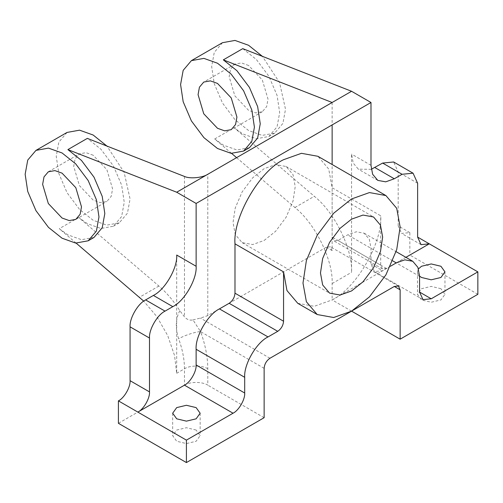 <?xml version="1.0" encoding="UTF-8"?>
<svg xmlns="http://www.w3.org/2000/svg" width="503" height="503" viewBox="0 0 503 503"><rect width="100%" height="100%" fill="white"/><g stroke="black" fill="none" stroke-linecap="round" stroke-linejoin="round"><path stroke-width="0.38" stroke-dasharray="2.52 1.89" d="M248.583 65.472L241.434 62.919L234.844 64.114L230.519 69.219L229.154 76.689L234.844 95.84L248.583 110.346L255.738 112.898L262.327 111.704L266.653 106.598L268.017 99.129L262.327 79.977L248.583 65.472M231.587 153.39L214.699 138.96L223.326 145.116L236.913 149.969L249.431 147.706M371.271 169.31L358.388 169.184L353.2 163.054L351.559 154.094L351.559 272.33C352.76 249.281 334.614 212.216 314.337 196.308L234.128 127.737L242.754 133.899L256.348 138.753L268.86 136.489L277.078 126.781L279.674 112.584L277.078 95.4L268.86 76.205L256.348 59.486L242.754 48.646M222.483 42.698L214.259 52.4L211.669 66.597L214.259 83.781L222.483 102.983L234.995 119.695L248.583 130.535L262.176 135.389L274.688 133.119L282.906 123.417L285.503 109.22L279.549 82.567L262.384 56.336M93.149 155.213L86 152.661L79.411 153.849L75.085 158.961L73.721 166.43L79.411 185.582L93.149 200.081L100.304 202.634L106.888 201.445L111.22 196.333L112.584 188.864L106.894 169.718L93.149 155.213M67.05 132.434L58.826 142.142L56.235 156.332L58.826 173.522L67.05 192.718L79.562 209.437L93.149 220.276L106.743 225.124L119.255 222.86L127.473 213.153L130.07 198.962L124.115 172.309L106.95 146.077M264.132 368.341L200.578 331.653L192.976 319.902C189.656 320.587 186.82 319.556 184.469 316.815L179.791 310.684C173.717 301.014 166.757 292.796 158.904 286.044L78.694 217.478L87.321 223.64L100.914 228.494L113.427 226.224L121.644 216.523L124.241 202.325L121.644 185.142L113.427 165.94L100.914 149.221L87.321 138.388M76.154 243.131L59.266 228.695L67.892 234.857L81.48 239.711L93.998 237.441M196.126 430.04L186.412 427.713L176.698 430.04L172.674 435.648L176.698 441.257L186.412 443.583L196.126 441.257L200.15 435.648L196.126 430.04M419.559 276.072L417.484 271.878L418.483 268.898M440.936 288.703L431.222 286.377L421.508 288.703L417.484 294.312L421.508 299.92L431.222 302.24L440.936 299.92L444.96 294.312L440.936 288.703M297.782 303.322L314.249 306.302L332.131 299.92L409.851 255.046L409.851 232.612L401.608 233.43L421.036 244.647M264.132 240.465L275.575 231.336L286.113 217.258L293.035 201.093L295.217 186.619L293.035 174.667L286.113 166.493L275.575 164.588L264.132 168.675L252.688 177.798L242.15 191.876L235.228 208.041L233.04 222.515L235.228 234.467L242.15 242.641L252.688 244.552L264.132 240.465M192.976 319.902L200.395 318.085L207.783 315.62L326.302 247.199L330.427 246.791L332.131 250.563L332.131 164.512M332.131 102.493L332.131 124.926M236.58 157.659L294.909 207.525C315.18 223.433 333.332 260.497 332.131 283.547L332.131 299.92C356.162 288.552 382.877 242.283 380.702 215.787L332.131 187.745L328.723 169.065L317.902 156.295M409.851 232.612L398.187 225.885L401.608 233.43M398.187 225.885L398.187 172.039L393.635 161.979M176.698 255.046L176.698 373.289L174.528 355.47L167.738 335.652L156.886 316.651L143.726 301.14M179.791 310.684C175.566 318.933 175.189 328.321 178.659 338.84C182.501 349.371 184.438 359.362 184.469 368.8L184.469 385.172L118.412 423.312M405.908 257.322L382.645 270.752L374.402 271.57L370.988 264.025L370.988 248.319L369.353 239.353L364.159 233.222L356.256 231.795L347.674 234.857L337.959 240.465L333.841 240.874L332.131 237.102L332.131 187.745M184.469 385.172C189.713 381.538 202.539 381.538 207.783 385.172L207.783 368.8C207.739 357.092 205.337 344.712 200.578 331.653C196.019 331.578 183.966 335.532 178.659 338.84M264.132 417.697L207.783 385.172M351.559 311.137L332.131 299.92M477.85 294.312L409.851 255.046M390.416 266.263L386.53 268.508L382.412 268.916L380.702 265.144L380.702 215.787M207.783 315.62L207.783 174.283M332.131 283.547L351.559 272.33M184.469 176.446L184.469 316.815M207.783 368.8C202.539 365.172 189.713 365.172 184.469 368.8L176.698 373.289M370.988 264.025L382.645 270.752M269.96 358.249L200.395 318.085M332.131 250.563L326.302 247.199M419.565 276.361L370.988 248.319M392.786 260.9L347.674 234.857M386.53 268.508L337.959 240.465M380.702 265.144L332.131 237.102M417.622 183.255L398.187 172.039M370.988 165.311L351.559 154.094M158.904 286.044L139.476 297.26M78.694 217.478L59.266 228.695M294.909 207.525L314.337 196.308M214.699 138.96L234.128 127.737M234.844 64.114L203.759 82.058M268.86 136.489L274.688 133.119M48.326 171.8L79.411 153.849M119.255 222.86L113.427 226.224M172.674 413.215L172.674 435.648M417.484 271.878L417.484 294.312M286.113 166.493L373.54 216.975M398.426 286.05L330.427 246.791M422.979 299.612L374.402 271.57M364.159 233.222L396.113 251.67M382.412 268.916L333.841 240.874M377.816 180.401L358.388 169.184M242.15 242.641L329.578 293.123M444.96 271.878L444.96 294.312M200.15 413.215L200.15 435.648M75.802 219.39L106.888 201.445M262.327 111.704L231.235 129.655"/><path stroke-width="0.75" d="M217.497 83.423L210.348 80.87L203.759 82.058L199.433 87.17L198.069 94.639L203.759 113.791L217.497 128.29L224.652 130.843L231.235 129.655L235.561 124.543L236.926 117.073L231.235 97.922L217.497 83.423M217.497 148.486L231.084 153.333L243.603 151.07L251.821 141.362L254.417 127.171L251.821 109.981L243.603 90.785L231.084 74.067L217.497 63.227L203.91 58.379L191.398 60.643L183.174 70.351L180.583 84.542L183.174 101.732L191.398 120.927L203.91 137.646L217.497 148.486M243.603 151.07L249.431 147.706L257.649 137.998L260.246 123.807L257.649 106.617L249.431 87.421L236.913 70.703L223.326 59.863L332.131 102.493L176.698 192.228L196.126 203.445L370.988 102.493L351.559 91.276L332.131 102.493M262.384 56.336L248.583 45.283L234.995 40.429L222.483 42.698L191.398 60.643M62.064 173.158L54.915 170.605L48.326 171.8L44 176.905L42.636 184.381L48.326 203.526L62.064 218.032L69.219 220.584L75.802 219.39L80.128 214.284L81.492 206.815L75.802 187.663L62.064 173.158M106.95 146.077L93.149 135.024L79.562 130.17L67.05 132.434L35.965 150.384L27.74 160.086L25.15 174.283L27.74 191.467L35.965 210.669L48.477 227.381L62.064 238.221L75.651 243.075L88.17 240.805L96.387 231.103L98.978 216.906L96.387 199.722L88.17 180.527L75.651 163.808L62.064 152.969L48.477 148.115L35.965 150.384M88.17 240.805L93.998 237.441L102.216 227.74L104.813 213.542L102.216 196.359L93.998 177.157L81.48 160.444L67.892 149.605L176.698 192.228M196.126 407.606L186.412 405.28L176.698 407.606L172.674 413.215L176.698 418.823L186.412 421.143L196.126 418.823L200.15 413.215L196.126 407.606M418.483 268.898L421.508 266.263L431.222 263.943L440.936 266.263L444.96 271.878L440.936 277.486L431.222 279.806L421.508 277.486L419.559 276.072M351.559 198.962L333.684 213.222L317.217 235.215L306.396 260.479L302.988 283.088L306.396 301.769L317.217 314.538L333.684 317.519L351.559 311.137L369.441 296.877L385.908 274.877L396.722 249.62L400.13 227.004L396.722 208.33L385.908 195.56L369.441 192.574L351.559 198.962M385.908 195.56L317.902 156.295L301.435 153.314L283.56 159.696C259.529 171.064 232.814 217.334 234.983 243.829L234.983 293.186C234.612 297.462 232.669 300.825 229.154 303.284L219.44 308.892C207.909 314.35 195.082 336.557 196.126 349.277L196.126 364.977C196.648 371.34 190.235 382.443 184.469 385.172L137.841 412.089L118.412 400.872C124.178 398.143 130.591 387.04 130.07 380.683L130.07 326.837C129.372 318.361 137.923 303.554 145.612 299.92L153.384 295.431C164.915 289.973 177.741 267.766 176.698 255.046L196.126 266.263L196.126 203.445M394.302 286.459L398.426 286.05L400.13 289.822L394.302 286.459L269.96 358.249C266.445 360.708 264.503 364.071 264.132 368.341L264.132 417.697L186.412 462.571L186.412 440.138L233.04 413.215C238.812 410.486 245.219 399.382 244.697 393.019L244.697 377.319C243.659 364.6 256.48 342.392 268.017 336.935L277.731 331.326C281.246 328.868 283.189 325.504 283.56 321.228L283.56 271.872L286.968 290.552L297.782 303.322L317.217 314.538M351.559 290.941L363.003 281.818L373.54 267.741L380.463 251.575L382.645 237.102L380.463 225.149L373.54 216.975L363.003 215.064L351.559 219.151L340.116 228.28L329.578 242.358L322.656 258.523L320.474 272.997L322.656 284.95L329.578 293.123L340.116 295.028L351.559 290.941M332.131 124.926L332.131 164.512M400.13 289.822L400.13 339.179L477.85 294.312L477.85 271.878L417.622 237.102L417.622 183.255L413.07 173.195L393.635 161.979L382.645 163.066L371.271 169.31M67.892 149.605L87.321 138.388L184.469 176.446C189.713 179.005 202.539 177.817 207.783 174.283M186.412 462.571L118.412 423.312L118.412 400.872M477.85 271.878L431.222 298.795L419.565 292.067L422.979 299.612L431.222 298.795M417.622 237.102L421.036 244.647L429.279 243.829L405.908 257.322M186.412 440.138L137.841 412.089C143.607 409.367 150.02 398.257 149.498 391.9L149.498 338.054C148.8 329.578 157.351 314.771 165.041 311.137L172.812 306.648C184.35 301.19 197.17 278.983 196.126 266.263M400.13 339.179L351.559 311.137M236.58 157.659L231.587 153.39M419.565 292.067L419.565 276.361L417.924 267.395L412.737 261.264L404.827 259.837L396.245 262.899L390.416 266.263M413.07 173.195L402.073 174.283L394.302 178.772L385.726 181.834L377.816 180.401L372.629 174.271L370.988 165.311L370.988 102.493M223.326 59.863L242.754 48.646L351.559 91.276M143.726 301.14L76.154 243.131M283.56 271.872L234.983 243.829M268.017 336.935L219.44 308.892M277.731 331.326L229.154 303.284M244.697 377.319L196.126 349.277M244.697 393.019L196.126 364.977M233.04 413.215L184.469 385.172M396.245 262.899L392.786 260.9M283.56 321.228L234.983 293.186M402.073 174.283L382.645 163.066M394.302 178.772L374.873 167.549M172.812 306.648L153.384 295.431M165.041 311.137L145.612 299.92M149.498 338.054L130.07 326.837M130.07 380.683L149.498 391.9M396.113 251.67L412.737 261.264"/></g></svg>
